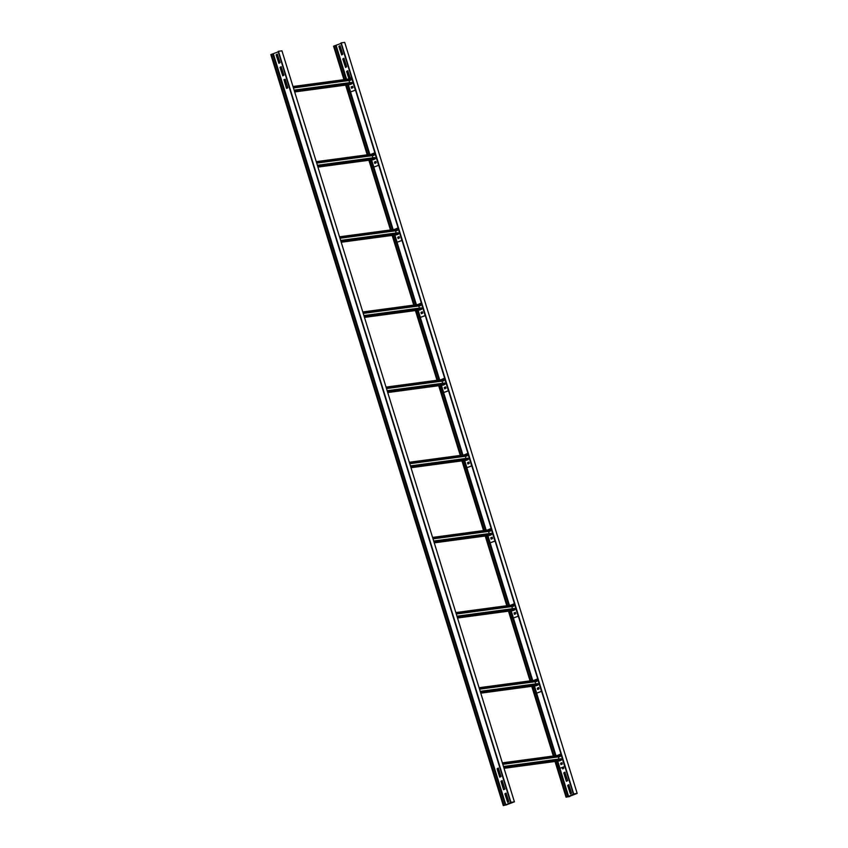 <?xml version="1.0" encoding="UTF-8"?>
<svg xmlns="http://www.w3.org/2000/svg" width="848" height="848" viewBox="0 0 848 848"><rect width="100%" height="100%" fill="white"/><g stroke="black" fill="none" stroke-linecap="round" stroke-linejoin="round"><path stroke-width="1.27" d="M570.428 793.919L571.563 793.209L568.796 784.686L567.63 785.396L570.428 793.919M341.023 43.428L333.582 46.163L343.949 79.659M568.849 796.548L577.181 793.421L573.704 793.887L567.99 796.728L559.33 768.765M345.549 67.448L346.684 66.748L343.917 58.215L342.751 58.936L345.549 67.448M341.67 54.919L342.804 54.219L340.037 45.697L338.871 46.407L341.67 54.919M350.213 78.154L347.765 70.755L346.631 71.455L348.878 78.726M562.139 767.673L562.637 768.871L563.729 768.415L563.485 767.101M560.91 764.589L562.319 764.059L561.906 762.681L560.56 763.253L561.175 764.546M566.347 781.262L567.694 780.69L564.885 772.168L563.75 772.878L566.347 781.262L564.079 772.825L565.033 772.199M577.181 793.421L344.701 42.4L341.225 42.866L573.407 794.014M573.704 793.887L341.225 42.866M345.73 67.374L343.069 58.883L344.034 58.258M341.85 54.844L339.2 46.364L340.154 45.739M349.175 78.599L346.949 71.412L347.913 70.787M562.849 768.786L562.436 767.546M561.471 764.419L561.058 763.105M570.609 793.845L567.948 785.354L568.913 784.729M568.87 796.611L569.708 796.166M569.824 796.537L566.051 797.173L555.005 761.472M553.32 756.024L531.738 686.329M530.053 680.87L508.482 611.175M506.786 605.726L485.215 536.021M483.53 530.572L461.948 460.867M460.263 455.418L438.692 385.713M436.996 380.264L415.425 310.569M413.739 305.11L392.158 235.415M390.472 229.967L368.901 160.261M367.205 154.813L345.634 85.107M555.652 761.387L566.665 796.961L566.051 797.173M334.186 45.94L344.595 79.574M346.281 85.023L367.862 154.728M369.548 160.177L391.119 229.872M392.815 235.331L414.386 305.026M416.071 310.474L437.653 380.18M439.338 385.628L460.909 455.334M462.605 460.782L484.176 530.477M485.862 535.936L507.443 605.631M509.129 611.09L530.7 680.785M532.396 686.233L553.967 755.939M566.665 796.961L567.99 796.728M507.666 802.335L508.8 801.636L506.033 793.113L504.867 793.823L507.666 802.335M278.261 51.845L270.819 54.579L503.299 805.6L506.977 804.572M506.086 804.964L514.418 801.837L510.941 802.303L505.228 805.155L272.749 54.134M282.787 75.875L283.921 75.175L281.154 66.642L279.988 67.352L282.787 75.875M278.907 63.346L280.052 62.646L277.254 54.124L276.109 54.834L278.907 63.346M286.465 88.277L287.801 87.694L285.204 79.309L283.953 79.627L286.465 88.277L284.186 79.839L285.151 79.214M499.716 777.16L501.051 776.588L498.253 768.065L497.108 768.776L499.716 777.16L497.437 768.733L498.401 768.097M503.585 789.689L504.931 789.117L502.133 780.595L500.988 781.294L503.585 789.689L501.316 781.252L502.27 780.626M514.418 801.837L281.949 50.827L278.462 51.293L510.644 802.441M510.941 802.303L278.462 51.293M282.967 75.801L280.306 67.31L281.271 66.685M279.087 63.271L276.437 54.791L277.391 54.155M507.846 802.261L505.196 793.781L506.15 793.156M506.108 805.038L506.945 804.593M271.424 54.367L503.903 805.388L503.299 805.6M503.903 805.388L505.228 805.155M557.337 755.483L560.581 754.095M564.853 766.507L558.122 768.977L564.832 766.454M558.535 756.84L559.797 756.67M561.959 762.712L560.56 763.253M558.122 768.977L555.769 761.377M558.323 768.882L555.991 761.345M560.867 753.649L564.747 766.168M564.62 766.179L560.74 753.66M559.606 760.847L561.259 760.19L560.899 758.79L503.489 766.507L560.899 758.79M525.866 765.331L527.191 764.917L525.866 765.331M502.811 764.324L559.892 756.66L560.115 755.43L502.366 762.871M558.334 756.861L559.012 759.045M526.884 764.96L526.173 765.182M498.741 772.941L498.507 771.659L499.387 771.214M500.765 775.666L499.726 776.111M500.744 775.613L499.705 776.058M498.751 772.984L499.801 772.539M498.539 771.585L499.366 771.161M498.497 768.341L497.437 768.585M539.084 688.82L538.639 687.527L537.261 688.184L537.706 689.488L539.084 688.82M534.081 680.329L537.314 678.941M541.586 691.353L534.855 693.823L541.575 691.3M535.268 681.686L536.53 681.516M537.653 689.445L537.494 688.078L538.692 687.558M534.855 693.823L532.502 686.223M535.056 693.728L532.724 686.191M537.6 678.495L541.48 691.025M541.363 691.025L537.484 678.506M536.339 685.693L537.992 685.036L537.632 683.636L480.222 691.353L537.632 683.636M502.599 690.187L503.924 689.774L502.599 690.187M479.544 689.17L536.636 681.506L536.848 680.276L479.099 687.717L536.508 680.011M535.067 681.718L535.745 683.891M503.617 689.816L502.906 690.028M515.817 613.676L515.383 612.373L514.026 612.956L514.439 614.334L515.817 613.676M510.814 605.186L514.047 603.787M518.319 616.21L511.588 618.68L518.308 616.146M512.001 606.532L513.263 606.362M514.386 614.291L514.238 612.924L515.436 612.415M511.588 618.68L509.235 611.069M511.8 618.574L509.457 611.037M514.344 603.341L518.223 615.871M518.096 615.881L514.217 603.352M513.072 610.539L514.736 609.882L514.365 608.482L456.955 616.199L514.365 608.482M479.343 615.033L480.657 614.62L479.343 615.033M456.277 614.016L513.369 606.352L513.241 604.857L455.832 612.574L513.241 604.857M511.81 606.564L512.478 608.737M480.35 614.662L479.65 614.885M492.561 538.522L492.116 537.219L490.769 537.802L491.183 539.18L492.561 538.522M487.547 530.032L490.791 528.633M495.062 541.056L488.331 543.526L495.041 541.003M488.745 531.389L490.006 531.219M491.119 539.137L490.971 537.77L492.169 537.261M488.331 543.526L485.978 535.915M488.533 543.43L486.201 535.894M491.077 528.187L494.956 540.717M494.829 540.727L490.95 528.198M489.815 535.395L491.469 534.728L491.109 533.339L433.699 541.056M456.076 539.879L457.401 539.466L456.076 539.879M433.021 538.862L490.102 531.198L489.985 529.703L432.575 537.42L489.985 529.703M488.543 531.41L489.222 533.593M457.093 539.508L456.383 539.731M469.294 463.368L468.849 462.075L467.502 462.648L467.916 464.026L469.294 463.368M464.291 454.878L467.524 453.489M471.795 465.902L465.064 468.372L471.785 465.849M465.478 456.235L466.739 456.065M468.075 463.962L467.704 462.626L468.902 462.107M465.064 468.372L462.711 460.771M465.266 468.276L462.934 460.74M467.82 453.044L471.689 465.563M471.573 465.573L467.693 453.044M466.548 460.241L468.202 459.584L467.842 458.185L410.432 465.902M432.809 464.725L434.134 464.312L432.809 464.725M409.754 463.708L466.845 456.054L466.718 454.549L409.308 462.266L466.718 454.549M465.276 456.256L465.955 458.439M433.826 464.354L433.116 464.577M446.037 388.214L445.592 386.921L444.235 387.494L444.659 388.882L446.037 388.214M441.024 379.724L444.257 378.335M448.528 390.748L441.797 393.218L448.518 390.695M442.221 381.081L443.472 380.911M444.596 388.829L444.447 387.472L445.645 386.953M441.797 393.218L439.444 385.617M442.009 393.122L439.677 385.586M444.553 377.89L448.433 390.409M448.306 390.419L444.426 377.901M443.281 385.087L444.946 384.43L444.575 383.031L387.165 390.748M409.552 389.571L410.867 389.168L409.552 389.571M386.487 388.564L443.578 380.9L443.451 379.395L386.041 387.112L443.451 379.395M442.02 381.112L442.688 383.285M410.559 389.2L409.86 389.423M422.77 313.06L422.325 311.767L420.947 312.424L421.392 313.728L422.77 313.06M417.757 304.57L421 303.181M425.272 315.594L418.541 318.064L425.251 315.541M418.954 305.927L420.216 305.757M421.339 313.686L421.18 312.318L422.378 311.799M418.541 318.064L416.188 310.463M418.742 317.968L416.41 310.432M421.286 302.736L425.166 315.265M425.039 315.265L421.17 302.747M420.025 309.933L421.679 309.276L421.318 307.877L363.909 315.594M386.285 314.428L387.61 314.014L386.285 314.407M363.23 313.41L420.311 305.746L420.534 304.517L362.785 311.958L420.195 304.252M418.753 305.958L419.431 308.131M387.303 314.057L386.593 314.269M399.503 237.917L399.058 236.613L397.712 237.196L398.125 238.574L399.503 237.917M394.5 229.426L397.733 228.027M402.005 240.45L395.274 242.92L401.994 240.387M395.687 230.773L396.949 230.603M398.072 238.532L397.913 237.164L399.111 236.656M395.274 242.92L392.921 235.309M395.475 242.825L393.143 235.278M398.03 227.582L401.899 240.111M401.782 240.122L397.903 227.593M396.758 234.79L398.412 234.122L398.051 232.734L340.642 240.44L398.051 232.734M363.018 239.274L364.343 238.86L363.018 239.253M339.963 238.256L397.055 230.592L396.928 229.098L339.518 236.815L396.928 229.098M395.486 230.804L396.164 232.977M364.036 238.903L363.326 239.125M376.247 162.763L375.802 161.459L374.445 162.042L374.869 163.42L376.247 162.763M371.233 154.272L374.477 152.873M378.738 165.296L372.007 167.766L378.727 165.243M372.431 155.629L373.682 155.46M374.805 163.378L374.657 162.01L375.855 161.502M372.007 167.766L369.654 160.155M372.219 167.671L369.887 160.134M374.763 152.428L378.643 164.957M378.515 164.968L374.636 152.439M373.491 159.636L375.155 158.968L374.784 157.58L317.375 165.296L374.784 157.58M316.696 163.102L373.788 155.438L373.661 153.944L316.251 161.661L373.661 153.944M372.23 155.65L372.897 157.834M340.769 163.749L340.069 163.971M352.98 87.609L352.535 86.316L351.189 86.888L351.602 88.266L352.98 87.609M347.966 79.118L351.21 77.73M355.482 90.142L348.751 92.612L355.46 90.089M349.164 80.475L350.425 80.306M351.549 88.224L351.39 86.867L352.588 86.348M348.751 92.612L346.397 85.012M348.952 92.517L346.62 84.98M351.496 77.285L355.376 89.803M355.248 89.814L351.379 77.285M350.235 84.482L351.888 83.825L351.528 82.426L294.118 90.142L351.528 82.426M293.44 87.948L350.521 80.295L350.404 78.79L292.995 86.507L350.404 78.79M348.963 80.496L349.641 82.68M317.512 88.595L316.802 88.817M287.112 88.213L287.811 87.779M287.504 86.719L286.454 87.164M287.811 87.726L286.878 88.309M336.158 45.516L346.62 79.299M350.616 92.22L369.876 154.453M373.883 167.374L393.143 229.607M397.14 242.528L416.41 304.761M420.407 317.682L439.667 379.904M443.674 392.836L462.934 455.058M466.93 467.979L486.19 530.212M490.197 543.133L509.457 605.366M513.464 618.287L532.724 680.52M536.72 693.441L555.981 755.663M559.987 768.585L568.637 796.537M340.991 42.962L573.471 793.982M566.284 797.078L555.26 761.44M553.564 755.992L531.993 686.286M530.307 680.838L508.726 611.143M507.04 605.684L485.469 535.989M483.784 530.541L462.202 460.835M460.517 455.387L438.935 385.681M437.25 380.233L415.679 310.538M413.994 305.079L392.412 235.384M390.727 229.925L369.145 160.23M367.46 154.781L345.889 85.076M344.203 79.627L333.805 46.057M555.302 755.759L536.063 693.611M532.046 680.605L512.807 618.457M508.779 605.451L489.54 543.303M485.512 530.307L466.273 468.149M462.255 455.153L443.016 393.006M438.988 379.999L419.749 317.852M415.721 304.845L396.482 242.698M392.465 229.691L373.226 167.544M369.198 154.548L349.959 92.4M345.931 79.394L335.511 45.707M273.395 53.943L505.874 804.953M278.239 51.389L510.719 802.409M503.521 805.505L271.053 54.484M557.73 761.112L560.019 768.521M559.606 768.648L557.295 761.165M504.041 768.309L559.775 760.826M561.259 760.19L503.913 767.885M560.115 755.43L502.451 763.168M561.238 759.066L503.574 766.804M503.765 767.429L561.429 759.691M560.136 756.554L502.79 764.249M502.641 763.794L560.305 756.056M534.463 685.958L536.752 693.378M536.349 693.494L534.028 686.021M480.774 693.155L536.508 685.672M537.992 685.036L480.646 692.731M536.848 680.276L479.184 688.014M537.971 683.912L480.318 691.65M480.509 692.275L538.162 684.537M536.869 681.4L479.523 689.095M479.385 688.64L537.038 680.902M511.196 610.804L513.496 618.224M513.082 618.351L510.772 610.867M457.517 618.001L513.252 610.518M514.736 609.882L457.39 617.577M513.581 605.122L455.927 612.86M514.704 608.758L457.051 616.496M457.242 617.121L514.906 609.383M513.602 606.246L456.256 613.952M456.118 613.486L513.782 605.748M487.939 535.66L490.229 543.07M489.815 543.197L487.505 535.713M434.25 542.847L489.985 535.374M491.469 534.728L434.123 542.423M490.324 529.968L432.66 537.717M491.448 533.604L433.784 541.342M433.985 541.967L491.639 534.229M490.345 531.102L432.999 538.798M432.851 538.342L490.515 530.604M464.672 460.506L466.972 467.916M466.559 468.043L464.238 460.559M410.994 467.693L466.718 460.22M468.202 459.584L410.856 467.28M467.057 454.825L409.393 462.563M468.181 458.45L410.527 466.188M410.718 466.824L468.372 459.075M467.078 455.948L409.732 463.644M409.595 463.188L467.248 455.45M441.405 385.352L443.705 392.762M443.292 392.889L440.981 385.405M443.377 385.087L387.727 392.56L443.462 385.066M444.946 384.43L387.6 392.126M443.79 379.671L386.137 387.409M444.914 383.307L387.26 391.045M387.451 391.67L445.115 383.932M443.811 380.794L386.465 388.49M386.328 388.034L443.992 380.296M418.149 310.198L420.438 317.618M420.025 317.735L417.714 310.262M420.11 309.933L364.47 317.406L420.195 309.912M421.679 309.276L364.333 316.972M420.534 304.517L362.87 312.255M421.657 308.153L363.993 315.891M364.195 316.516L421.848 308.778M420.555 305.64L363.209 313.336M363.061 312.88L420.725 305.142M394.882 235.044L397.182 242.464M396.769 242.592L394.447 235.108M396.843 234.79L341.203 242.252L396.928 234.758M398.412 234.122L341.066 241.818M397.267 229.363L339.613 237.101M398.39 232.999L340.737 240.737M340.928 241.362L398.581 233.624M397.288 230.497L339.942 238.193M339.804 237.737L397.458 229.988M371.615 159.901L373.915 167.31M373.502 167.438L371.191 159.954M373.586 159.636L317.936 167.098L373.671 159.615M375.155 158.968L317.809 166.674M374 154.219L316.346 161.957M375.123 157.845L317.47 165.583M317.661 166.208L375.325 158.47M374.021 155.343L316.686 163.039M316.537 162.583L374.201 154.845M348.358 84.747L350.648 92.156M350.235 92.284L347.924 84.8M350.319 84.482L294.68 91.955L350.404 84.461M351.888 83.825L294.542 91.52M350.743 79.065L293.079 86.803M351.867 82.691L294.203 90.439M294.404 91.065L352.058 83.327M350.765 80.189L293.419 87.885M293.27 87.429L350.934 79.691M573.375 794.046L340.896 43.036M510.613 802.473L278.133 51.452M504.041 768.32L559.691 760.847M502.355 762.861L559.775 755.155M480.784 693.166L536.424 685.693M457.517 618.012L513.167 610.549M434.261 542.858L489.9 535.395M433.688 541.045L491.109 533.339M410.994 467.714L466.633 460.241M410.432 465.891L467.842 458.185M387.165 390.737L444.575 383.031M363.898 315.583L421.318 307.877"/></g></svg>
